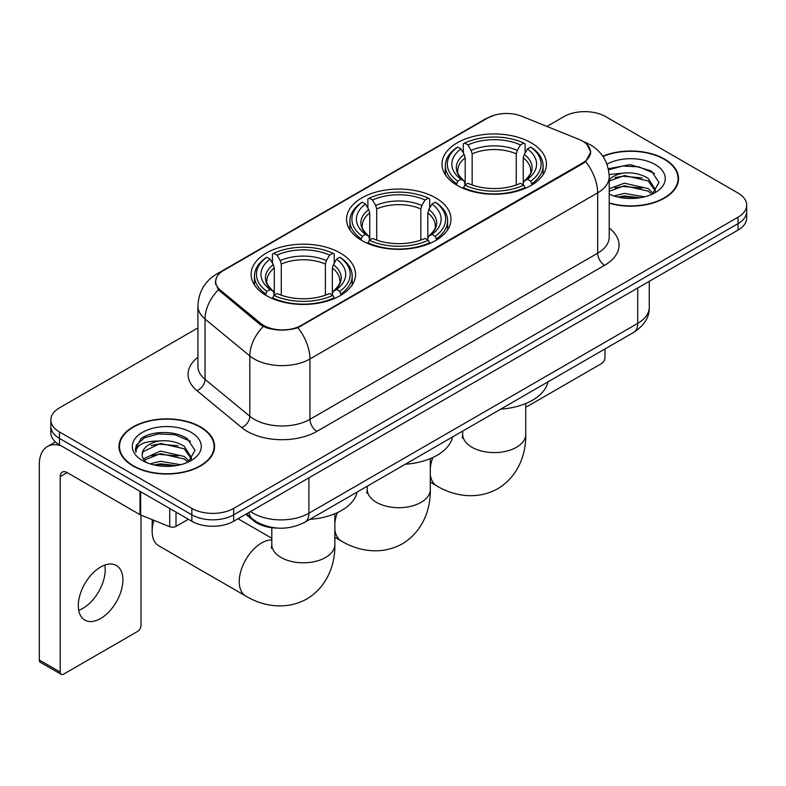 <?xml version="1.0" encoding="UTF-8"?>
<svg xmlns="http://www.w3.org/2000/svg" width="786" height="786" viewBox="0 0 786 786"><rect width="100%" height="100%" fill="white"/><g stroke="black" fill="none" stroke-linecap="round" stroke-linejoin="round"><path stroke-width="1.18" d="M435.699 197.885A52.22 30.143 0 0 0 378.793 191.352A52.22 30.143 0 0 0 346.557 219.206A52.22 30.143 0 0 0 361.855 240.526A52.22 30.143 0 0 0 418.751 247.059A52.22 30.143 0 0 0 450.987 219.206A52.22 30.143 0 0 0 435.699 197.885M340.25 252.994A52.22 30.143 0 0 0 283.353 246.46A52.22 30.143 0 0 0 251.117 274.304A52.22 30.143 0 0 0 266.405 295.624A52.22 30.143 0 0 0 323.311 302.158A52.22 30.143 0 0 0 355.547 274.304A52.22 30.143 0 0 0 340.25 252.994M531.139 142.787A52.22 30.143 0 0 0 474.233 136.253A52.22 30.143 0 0 0 441.997 164.107A52.22 30.143 0 0 0 457.295 185.417A52.22 30.143 0 0 0 514.201 191.951A52.22 30.143 0 0 0 546.427 164.107A52.22 30.143 0 0 0 531.139 142.787M582.691 141.175A26.596 15.356 0 0 0 579.135 139.456L521.776 116.269A26.596 15.356 0 0 0 487.703 117.988L223.46 270.551A26.596 15.356 0 0 0 215.669 281.408A26.596 15.356 0 0 0 220.473 290.221L260.638 323.341A26.596 15.356 0 0 0 301.244 325.394L582.691 162.899A26.596 15.356 0 0 0 590.483 152.042A26.596 15.356 0 0 0 582.691 141.175M276.957 528.064A29.554 17.066 180 0 1 253.701 520.794L245.792 514.27M609.209 203.21A47.779 27.589 0 0 0 678.544 178.589A47.779 27.589 0 0 0 664.543 159.077A47.779 27.589 0 0 0 602.813 156.208M200.577 426.945A47.779 27.589 0 0 0 148.505 420.972A47.779 27.589 0 0 0 119 446.458A47.779 27.589 0 0 0 133.001 465.96A47.779 27.589 0 0 0 185.074 471.944A47.779 27.589 0 0 0 214.568 446.458A47.779 27.589 0 0 0 200.577 426.945M119.501 448.944A47.779 27.589 0 0 0 119.334 449.671M586.67 144.113L590.826 151.875L585.619 161.611L583.035 163.488L297.904 327.733C287.352 330.906 276.81 330.906 266.267 327.733L260.294 324.706L218.341 289.769L215.315 282.105L216.681 277.212M197.915 327.929L59.5 407.846A29.554 17.066 0 0 0 50.844 419.911L50.844 432.781A29.554 17.066 0 0 0 59.5 444.847L191.863 521.265L191.863 514.83A29.554 17.066 0 0 0 233.668 514.83L738.044 223.637A29.554 17.066 0 0 0 746.7 211.562A29.554 17.066 0 0 1 738.044 223.637L233.668 514.83A29.554 17.066 0 0 1 191.863 514.83L59.5 438.411L191.863 514.83L191.863 508.395A29.554 17.066 0 0 0 233.668 508.395L738.044 217.201A29.554 17.066 0 0 0 746.7 205.126A29.554 17.066 0 0 0 738.044 193.061L605.682 116.642A29.554 17.066 0 0 0 563.876 116.642L546.918 126.438M50.844 426.346A29.554 17.066 0 0 0 59.5 438.411A29.554 17.066 0 0 1 50.844 426.346M50.844 419.911A29.554 17.066 0 0 0 59.5 431.976L191.863 508.395M214.244 449.671A47.779 27.589 0 0 0 214.077 448.944M678.22 181.802A47.779 27.589 0 0 0 678.053 181.065M191.863 521.265A29.554 17.066 0 0 0 233.668 521.265L738.044 230.072A29.554 17.066 0 0 0 746.7 217.997L746.7 205.126M609.209 202.886A47.288 27.304 0 0 0 678.053 178.589A47.288 27.304 0 0 0 664.199 159.283A47.288 27.304 0 0 0 603 156.483M613.945 195.969L624.389 193.415L644.628 196.814M618.032 197.09L624.389 195.969L640.384 197.699M609.209 188.719L624.389 183.197L648.175 188.581L653.245 193.415M609.209 191.273L624.389 185.751L648.175 191.136L651.918 194.299M609.14 174.571L623.013 173.126A24.631 14.217 0 0 0 609.209 179.739M623.013 173.126C632.465 172.144 640.845 173.883 648.175 178.363L655.386 189.711L655.219 191.588M609.209 181.065L624.389 175.533L648.175 180.918L655.308 190.988M609.209 193.611L610.26 194.594M609.209 194.122A34.486 19.905 0 0 0 655.141 192.658A34.486 19.905 0 0 0 655.141 164.51A34.486 19.905 0 0 0 606.949 164.186M652.331 194.113L658.963 182.46L651.398 170.984L630.087 164.618L608.315 168.764M608.541 169.855L622.63 166.013L638.89 166.858L654.443 173.421M615.016 177.636L622.63 176.231L642.133 177.872M615.016 187.854L622.63 186.439L642.133 188.09M618.68 197.237L622.63 196.657L640.01 197.758M525.746 406.686A4.922 2.839 120 0 0 527.652 406.234L601.496 363.604A4.922 2.839 120 0 0 604.984 357.571L604.984 348.945M133.345 465.764A47.288 27.304 0 0 0 184.887 471.679A47.288 27.304 0 0 0 214.077 446.458A47.288 27.304 0 0 0 200.224 427.152A47.288 27.304 0 0 0 148.692 421.227A47.288 27.304 0 0 0 119.501 446.458A47.288 27.304 0 0 0 133.345 465.764M149.969 463.838L160.413 461.284L180.662 464.683M154.056 464.958L160.413 463.838L176.418 465.577M143.327 458.837L160.413 451.066L184.199 456.45L189.269 461.284M144.182 460.232L160.413 453.62L184.199 459.004L187.952 462.178M188.365 461.991L194.997 450.329L187.432 438.863C175.406 430.247 151.58 430.649 141.058 438.568L135.379 448.973L135.919 452.314C136.243 444.827 143.946 441.054 159.037 441.005A24.631 14.217 0 0 0 142.158 454.505A24.631 14.217 0 0 0 143.357 458.877L146.294 462.463M159.037 441.005C168.489 440.013 176.879 441.752 184.199 446.232L191.42 457.58L191.244 459.456M142.158 454.78L142.993 451.754L160.413 443.402L184.199 448.786L191.342 458.857M191.175 432.379A34.486 19.905 0 0 0 142.404 432.379A34.486 19.905 0 0 0 142.404 460.537A34.486 19.905 0 0 0 191.175 460.537A34.486 19.905 0 0 0 191.175 432.379M135.389 449.209L136.459 445.004L144.585 437.723L158.664 433.882L174.914 434.737L190.467 441.29M151.04 445.515L158.664 444.1L178.157 445.75M151.04 455.723L158.664 454.318L178.157 455.968M154.714 465.106L158.664 464.536L176.044 465.636M456.352 184.867L457.757 181.134A46.895 27.078 0 0 1 457.757 147.08L460.979 148.937A42.365 24.454 0 0 0 460.979 179.267L464.162 181.085L465.194 184.887M465.194 183.334L465.194 157.858L464.162 154.42L460.979 148.937M463.318 152.975L463.318 143.858L464.723 143.052A46.895 27.078 0 0 1 523.712 143.052L520.479 144.919A42.365 24.454 0 0 0 467.945 144.919L471.128 150.401L472.16 153.84L472.16 184.985M516.274 184.985L516.274 153.84L517.296 150.401L520.479 144.919M500.731 409.142A54.185 31.283 0 0 0 548.009 381.839M463.318 187.569A48.87 28.217 0 0 0 525.107 187.569L523.712 185.152A46.895 27.078 0 0 1 464.723 185.152L463.318 188.404M525.107 188.404L525.107 187.569M457.757 147.08L456.352 147.876A48.87 28.217 0 0 0 445.348 165.708A48.87 28.217 0 0 0 456.352 183.551M523.712 143.052L525.107 143.858L525.107 152.975M464.723 185.152L467.945 183.295A42.365 24.454 0 0 0 520.479 183.295L523.712 185.152M460.979 179.267L457.757 181.134M467.945 144.919L464.723 143.052M464.162 154.42A37.895 21.88 0 0 0 464.162 181.085L464.339 181.202C458.955 175.995 456.764 172.458 457.766 170.591A36.451 21.045 0 0 1 465.194 157.858M532.073 183.551A48.87 28.217 0 0 0 543.077 165.708A48.87 28.217 0 0 0 532.073 147.876L530.678 147.08A46.895 27.078 0 0 1 530.678 181.134L532.073 184.867M530.678 181.134L527.455 179.267A42.365 24.454 0 0 0 527.455 148.937L530.678 147.08M527.455 148.937L524.262 154.42L523.24 157.858L523.24 183.334L524.262 181.085L527.455 179.267M523.24 157.858A36.451 21.045 0 0 1 530.668 170.591C531.66 172.468 529.469 176.005 524.085 181.202L524.262 181.085A37.895 21.88 0 0 0 524.262 154.42M523.24 184.887L523.24 183.334M360.912 239.966L362.317 236.232A46.895 27.078 0 0 1 362.317 202.179L365.539 204.036A42.365 24.454 0 0 0 365.539 234.375L368.722 236.183L369.754 239.985M369.754 238.433L369.754 212.967L368.722 209.528L365.539 204.036M367.877 208.074L367.877 198.956L369.282 198.16A46.895 27.078 0 0 1 428.272 198.16L425.039 200.017A42.365 24.454 0 0 0 372.505 200.017L375.688 205.5L376.72 208.938L376.72 240.094M420.834 240.094L420.834 208.938L421.856 205.5L425.039 200.017M405.281 464.241A54.185 31.283 0 0 0 452.569 436.947M367.877 242.678A48.87 28.217 0 0 0 429.667 242.678L428.272 240.261A46.895 27.078 0 0 1 369.282 240.261L367.877 243.513M429.667 243.513L429.667 242.678M362.317 202.179L360.912 202.975A48.87 28.217 0 0 0 349.908 220.817A48.87 28.217 0 0 0 360.912 238.649M428.272 198.16L429.667 198.956L429.667 208.074M369.282 240.261L372.505 238.394A42.365 24.454 0 0 0 425.039 238.394L428.272 240.261M365.539 234.375L362.317 236.232M372.505 200.017L369.282 198.16M368.722 209.528A37.895 21.88 0 0 0 368.722 236.183L368.899 236.301C363.515 231.094 361.324 227.557 362.317 225.7A36.451 21.045 0 0 1 369.754 212.967M436.633 238.649A48.87 28.217 0 0 0 447.637 220.817A48.87 28.217 0 0 0 436.633 202.975L435.238 202.179A46.895 27.078 0 0 1 435.238 236.232L436.633 239.966M435.238 236.232L432.005 234.375A42.365 24.454 0 0 0 432.005 204.036L435.238 202.179M432.005 204.036L428.822 209.528L427.8 212.967L427.8 238.433L428.822 236.183L432.005 234.375M427.8 212.967A36.451 21.045 0 0 1 435.228 225.7C436.22 227.576 434.029 231.104 428.645 236.301L428.822 236.183A37.895 21.88 0 0 0 428.822 209.528M427.8 239.985L427.8 238.433M153.909 520.322A31.528 18.206 120 0 0 152.16 531.326L152.16 523.28A21.674 12.517 -60 0 1 152.445 519.733M152.16 531.326A31.528 18.206 120 0 0 158.684 545.759L245.772 596.034A31.528 18.206 -60 0 1 240.938 570.774A31.528 18.206 -60 0 1 261.532 542.988A31.528 18.206 -60 0 1 271.809 539.953M265.471 295.074L266.867 291.341A46.895 27.078 0 0 1 266.867 257.277L270.099 259.144A42.365 24.454 0 0 0 270.099 289.474L273.282 291.282L274.304 295.084M274.304 293.532L274.304 268.065L273.282 264.627L270.099 259.144M272.437 263.182L272.437 254.055L273.842 253.259A46.895 27.078 0 0 1 332.822 253.259L329.599 255.116A42.365 24.454 0 0 0 277.065 255.116L280.248 260.608L281.28 264.047L281.28 295.192M325.384 295.192L325.384 264.047L326.416 260.608L329.599 255.116M309.841 519.35A54.185 31.283 0 0 0 357.129 492.046M272.437 297.776A48.87 28.217 0 0 0 334.227 297.776L332.822 295.359A46.895 27.078 0 0 1 273.842 295.359L272.437 298.611M334.227 298.611L334.227 297.776M266.867 257.277L265.471 258.083A48.87 28.217 0 0 0 254.468 275.915A48.87 28.217 0 0 0 265.471 293.758M332.822 253.259L334.227 254.055L334.227 263.182M273.842 295.359L277.065 293.502A42.365 24.454 0 0 0 329.599 293.502L332.822 295.359M270.099 289.474L266.867 291.341M277.065 255.116L273.842 253.259M273.282 264.627A37.895 21.88 0 0 0 273.282 291.282L273.459 291.4C268.075 286.192 265.884 282.665 266.876 280.799A36.451 21.045 0 0 1 274.304 268.065M341.193 293.758A48.87 28.217 0 0 0 352.197 275.915A48.87 28.217 0 0 0 341.193 258.083L339.788 257.277A46.895 27.078 0 0 1 339.788 291.341L341.193 295.074M339.788 291.341L336.565 289.474A42.365 24.454 0 0 0 336.565 259.144L339.788 257.277M336.565 259.144L333.382 264.627L332.35 268.065L332.35 293.532L333.382 291.282L336.565 289.474M332.35 268.065A36.451 21.045 0 0 1 339.788 280.799C340.78 282.675 338.579 286.212 333.205 291.4L333.382 291.282A37.895 21.88 0 0 0 333.382 264.627M332.35 295.084L332.35 293.532M104.813 565.075A31.528 18.206 -60 0 1 82.923 608.315A31.528 18.206 -60 0 1 78.718 610.28M100.608 618.523A31.528 18.206 120 0 0 121.201 590.738A31.528 18.206 120 0 0 116.367 565.478A31.528 18.206 120 0 0 100.608 567.04A31.528 18.206 120 0 0 80.005 594.825A31.528 18.206 120 0 0 84.839 620.085A31.528 18.206 120 0 0 100.608 618.523M176.015 512.118L176.015 526.394L188.385 519.251M60.974 445.701A39.408 22.755 -120 0 0 47.465 446.517A39.408 22.755 -120 0 0 39.3 464.555L39.3 660.034L60.198 672.099L60.198 476.621A9.854 5.689 60 0 1 62.241 472.111A9.854 5.689 60 0 1 67.164 472.602L140.006 514.653L140.006 491.329M60.198 672.099A4.922 2.839 120 0 0 61.22 674.349L40.322 662.284A4.922 2.839 -60 0 1 39.3 660.034M61.22 674.349A4.922 2.839 120 0 0 63.686 674.113L137.53 631.472A4.922 2.839 120 0 0 141.008 625.44L141.008 515.115M176.015 526.394A4.922 2.839 180 0 1 169.707 526.718L140.665 514.977A4.922 2.839 180 0 1 140.006 514.653M220.473 290.221L220.473 291.871M260.638 323.341L260.638 324.982M301.244 325.394L301.244 326.18M582.691 162.899L582.691 163.685M253.701 519.91L253.701 520.794M609.209 228.087A49.263 28.443 180 0 1 604.63 265.265L316.915 431.376A9.854 5.689 60 0 1 309.949 419.311L597.665 253.19A39.408 22.755 0 0 0 609.209 237.107L609.209 176.771A39.408 22.755 180 0 1 597.665 192.865A34.486 19.905 -120 0 0 585.619 161.611M316.915 431.376A49.263 28.443 180 0 1 247.246 431.376A49.263 28.443 180 0 1 241.734 427.574L196.972 390.671A49.263 28.443 180 0 1 197.915 357.296M254.222 419.311A39.408 22.755 0 0 0 309.949 419.311L309.949 358.976A39.408 22.755 180 0 1 254.222 358.976A39.408 22.755 180 0 1 249.801 355.94L205.048 319.028A39.408 22.755 180 0 1 197.915 305.98L197.915 366.315A39.408 22.755 0 0 0 205.048 379.363L249.801 416.266A39.408 22.755 0 0 0 254.222 419.311M609.209 176.771C608.541 162.604 602.312 151.983 590.522 144.899L585.55 142.472A34.486 16.152 112 0 0 584.086 142.05M297.904 327.733A34.486 19.905 60 0 1 309.949 358.976L597.665 192.865L597.665 253.19A9.854 5.689 60 0 0 604.63 265.265M220.316 272.732A34.486 19.905 -120 0 0 216.602 274.108C204.812 281.192 198.583 291.812 197.915 305.98M216.602 274.108L485.159 119.059A34.486 19.905 60 0 1 487.772 117.949M218.341 289.769A34.486 23.059 129.5 0 0 205.048 319.028L205.048 379.363A9.854 6.593 -50.5 0 1 196.972 390.671M263.231 326.534A34.486 23.059 129.5 0 0 249.801 355.94L249.801 416.266A9.854 6.593 -50.5 0 1 241.734 427.574M233.668 508.395L233.668 521.265M738.044 217.201L738.044 230.072M59.5 431.976L59.5 444.847M250.528 511.529A39.408 22.755 0 0 0 253.171 513.219A39.408 22.755 0 0 0 308.908 513.219L637.721 323.38A39.408 22.755 0 0 0 649.265 307.297C649.56 317.072 644.343 325.443 633.644 332.399L304.821 522.248A19.709 11.377 60 0 0 308.908 513.219L308.908 477.829M637.721 287.99L637.721 323.38A19.709 11.377 60 0 1 633.644 332.399M248.926 512.452A19.709 13.175 129.5 0 0 252.365 518.858L246.382 513.926M525.746 403.523L525.746 434.393A31.528 18.206 180 0 1 516.51 447.263A31.528 18.206 180 0 1 471.924 447.263A31.528 18.206 180 0 1 462.689 434.393L462.276 438.107M525.746 434.393C526.168 452.618 519.241 475.766 497.735 488.754C475.736 500.879 452.225 495.308 436.652 485.827A31.528 18.206 -60 0 1 430.296 474.538M430.296 468.053A31.528 18.206 -60 0 1 432.84 457.511M516.274 153.84A36.451 21.045 0 0 0 472.16 153.84M517.296 150.401A37.895 21.88 0 0 0 471.128 150.401M430.296 458.631L430.296 489.491A31.528 18.206 180 0 1 421.07 502.362A31.528 18.206 180 0 1 376.484 502.362A31.528 18.206 180 0 1 367.249 489.491L366.836 493.215M430.296 489.491C430.728 507.717 423.801 530.864 402.294 543.863C380.296 555.987 356.785 550.416 341.212 540.935A31.528 18.206 -60 0 1 334.856 529.636M334.856 523.152A31.528 18.206 -60 0 1 337.4 512.619M420.834 208.938A36.451 21.045 0 0 0 376.72 208.938M421.856 205.5A37.895 21.88 0 0 0 375.688 205.5M334.856 513.73L334.856 544.6A31.528 18.206 180 0 1 325.62 557.471A31.528 18.206 180 0 1 281.034 557.471A31.528 18.206 180 0 1 271.809 544.6L271.396 548.314M325.384 264.047A36.451 21.045 0 0 0 281.28 264.047M326.416 260.608A37.895 21.88 0 0 0 280.248 260.608M60.198 476.621L67.164 472.602M140.665 491.712L140.665 514.977M169.707 526.718L169.707 508.473M215.669 281.408L215.669 284.67M590.483 152.042L590.483 154.39M485.159 119.059L494.168 115.247M585.55 142.472L583.409 141.608M304.821 522.248C288.963 530.206 273.106 530.206 257.258 522.248L252.365 518.858M649.265 307.297L649.265 281.319M678.053 182.539L678.053 178.589M214.077 450.407L214.077 446.458M119.501 450.407L119.501 446.458M436.652 485.827L430.296 482.162M445.348 174.728L445.348 165.708M543.077 174.728L543.077 165.708M462.689 431.101L462.689 434.393M341.212 540.935L334.856 537.26M349.908 229.826L349.908 220.817M447.637 229.826L447.637 220.817M367.249 486.2L367.249 489.491M334.856 544.6C335.278 562.825 328.361 585.963 306.854 598.961C284.856 611.086 261.345 605.515 245.772 596.034M254.468 284.935L254.468 275.915M352.197 284.935L352.197 275.915M271.809 538.253L238.02 518.75M271.809 527.701L271.809 544.6M47.465 446.517L55.433 441.909"/></g></svg>
